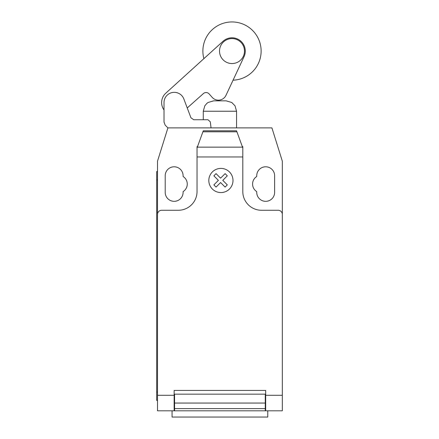 <?xml version="1.0" encoding="UTF-8"?>
<svg xmlns="http://www.w3.org/2000/svg" width="439" height="439" viewBox="0 0 439 439"><rect width="100%" height="100%" fill="white"/><g stroke="black" fill="none" stroke-linecap="round" stroke-linejoin="round"><path stroke-width="0.66" d="M219.522 51.072A12.484 12.484 0 0 0 232.006 63.556A12.484 12.484 0 0 0 244.485 51.072A12.484 12.484 0 0 0 232.006 38.594A12.484 12.484 0 0 0 219.522 51.072M197.034 156.959L197.034 147.948L203.273 130.8L236.561 130.8L242.8 147.948L242.8 156.959L197.034 156.959L197.034 191.547A18.723 18.723 0 0 1 178.311 210.27L161.667 210.27A4.16 4.16 0 0 0 157.508 214.43L157.508 161.173L167.907 127.892L165.19 125.17L164.027 122.064L164.027 103.022A10.245 10.245 0 0 1 183.848 98.962L190.938 117.789L193.747 119.737L207.949 119.737L210.286 121.801L211.049 127.892M164.027 109.991A12.643 12.643 0 0 1 165.805 93.178L223.083 41.233A13.285 13.285 0 0 1 244.04 56.697L225.893 95.526A8.341 8.341 0 0 1 212.086 97.244L209.178 93.968A4.099 4.099 0 0 0 202.966 93.968L187.233 107.956L190.938 117.789L193.747 119.737M233.065 80.178A29.122 29.122 0 0 0 261.128 51.072A29.122 29.122 0 0 0 232.006 21.95A29.122 29.122 0 0 0 203.883 58.645M236.561 127.892L236.561 111.243L203.273 111.243L203.273 119.737M203.273 111.243L204.81 105.804L206.978 103.291L208.081 102.479L213.672 100.844L226.156 100.844L231.748 102.479L235.019 105.804L236.561 111.243M172.061 410.811L172.061 417.05L267.768 417.05L267.768 410.811M282.326 399.21L282.326 409.258M236.917 131.788L202.917 131.788M203.273 130.8L236.561 130.8M242.8 147.948L242.8 146.615L242.312 146.615M242.8 156.959L242.8 191.547A18.723 18.723 0 0 0 261.523 210.27L278.161 210.27A4.16 4.16 0 0 1 282.326 214.43L282.326 395.281L265.683 395.281L265.683 410.811L282.326 410.811L282.326 395.281M157.508 214.43L157.508 395.281L174.151 395.281L174.151 390.425L265.683 390.425L265.683 395.281M265.266 396.247L265.683 396.247M265.266 403.057L265.266 394.167L174.568 394.167L174.568 408.621L265.266 408.621L265.266 403.057L174.568 403.057M174.151 396.247L174.568 396.247M174.568 408.621L174.568 410.811L265.266 410.811L265.266 408.621M157.508 395.281L157.508 410.811L174.151 410.811L174.151 395.281M174.151 410.811L174.568 410.811L174.151 410.811M265.266 410.811L265.683 410.811M156.674 392.087L156.674 179.897L157.508 179.897L157.508 392.087L156.674 392.087L156.674 400.406L157.508 400.406M157.508 171.578L156.674 171.578L156.674 179.897M197.517 146.615L197.034 146.615L197.034 147.948M167.907 127.892L271.922 127.892L282.326 161.173L282.326 214.43M256.738 176.5A8.945 8.945 0 0 0 256.738 191.618L256.738 192.381A8.945 8.945 0 0 0 265.683 201.325A8.945 8.945 0 0 0 274.627 192.381L274.627 175.737A8.945 8.945 0 0 0 265.683 166.793A8.945 8.945 0 0 0 256.738 175.737L256.738 176.5M183.096 191.618A8.945 8.945 0 0 0 183.096 176.5L183.096 175.737A8.945 8.945 0 0 0 174.151 166.793A8.945 8.945 0 0 0 165.207 175.737L165.207 192.381A8.945 8.945 0 0 0 174.151 201.325A8.945 8.945 0 0 0 183.096 192.381L183.096 191.618M227.303 184.885L225.108 187.085L220.581 182.558L216.059 187.085L213.859 184.885L218.386 180.358L213.859 175.83L216.059 173.641L220.581 178.163L225.108 173.641L227.303 175.83L222.782 180.358L227.303 184.885M232.994 180.484A12.083 12.083 0 0 0 214.863 170.019A12.083 12.083 0 0 0 214.863 190.949A12.083 12.083 0 0 0 232.994 180.484M242.509 147.147L197.325 147.147M265.683 394.167L265.266 394.167M265.266 398.327L265.683 398.327M174.568 394.167L174.151 394.167M174.568 398.327L174.151 398.327M174.151 409.977L174.568 409.977M265.266 399.161L265.683 399.161M265.683 409.977L265.266 409.977M174.151 399.161L174.568 399.161"/></g></svg>
